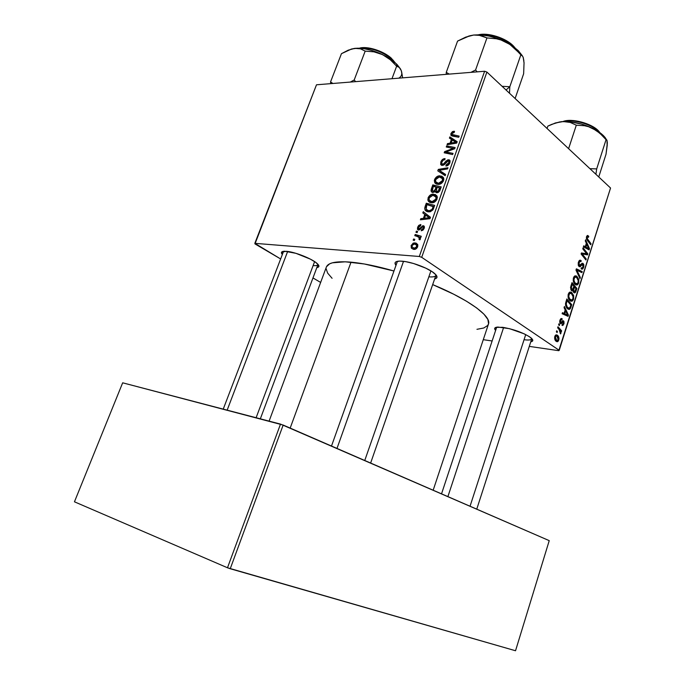 <?xml version="1.0" encoding="UTF-8"?>
<svg xmlns="http://www.w3.org/2000/svg" width="685" height="685" viewBox="0 0 685 685"><rect width="100%" height="100%" fill="white"/><g stroke="black" fill="none" stroke-linecap="round" stroke-linejoin="round"><path stroke-width="1.03" d="M282.314 254.495C280.593 252.422 281.389 251.335 284.712 251.232L295.954 253.33L310.331 259.118L315.648 262.321L318.542 265.069L318.611 266.936L316.838 267.595C319.484 267.184 319.612 265.84 317.206 263.571L317.206 263.571C312.291 258.836 294.764 251.84 286.39 251.309L281.629 252.089L282.314 254.503M395.99 265.335C393.952 262.697 395.194 261.285 399.715 261.096L405.666 261.644L413.603 263.519L425.822 268.16L432.269 271.748L436.148 275.062L436.902 277.596L434.632 278.949C437.878 278.161 437.792 276.286 434.384 273.306L434.384 273.306C428.527 268.212 411.694 261.858 402.249 261.199L399.389 261.105L395.733 261.97L395.057 262.886L395.99 265.335M495.623 330.41C493.817 328.432 494.561 327.31 497.867 327.045L509.529 328.68L524.136 333.809L529.522 336.763L532.425 339.349L532.433 341.173L530.755 341.849C533.401 341.31 533.461 339.957 530.926 337.791L530.926 337.791C523.734 332.876 514.307 329.374 502.636 327.31L495.846 327.387L494.664 328.817L495.623 330.41M223.233 409.125L283.573 251.301M496.625 327.387L441.534 493.851M397.257 261.781L397.574 261.285M326.471 266.765L329.613 263.836L332.379 262.817L345.291 261.798L364.369 263.99L393.969 271.003C377.332 266.225 363.016 263.28 351.028 262.167L290.175 428.091L351.028 262.167C336.335 260.994 328.115 262.603 326.377 267.013L269.102 421.121M433.168 490.212L488.465 324.091C491.796 316.504 468.771 299.439 432.672 284.592L453.658 294.19L466.545 301.254L476.76 308.002L483.927 314.15L487.874 319.458L488.568 323.74L487.729 325.461L483.798 327.995L476.957 329.314M254.974 243.903L280.619 258.947L254.829 243.338L419.306 256.481L484.612 71.257L316.496 84.794L254.974 243.903M312.976 277.939L320.64 282.434L312.976 277.939M432.92 192.519L431.584 191.971L431.011 190.55L432.8 184.881L441.208 186.902L439.727 190.901L438.28 192.434L436.268 192.656L435.232 191.183L432.92 192.519L435.232 191.183L435.437 192.005L436.91 192.759L439.513 191.269L441.208 186.902L432.8 184.881L431.242 189.291L432.201 190.01L431.242 189.291L431.259 191.535L432.92 192.519M424.717 208.283L426.293 203.214L434.675 205.389L432.869 209.918L430.334 211.725L426.481 211.382L425.179 210.201L424.717 208.283L425.068 210.012L428.604 211.922L433.074 209.601L434.675 205.389L426.293 203.214L425.128 206.493L426.019 207.144L425.128 206.493L424.717 208.283M417.653 227.206L418.74 225.399L420.624 224.543L420.676 225.725L418.646 226.863L418.518 228.747L419.64 228.627L422.85 225.725L424.032 226.041L424.417 227.317L423.399 229.732L421.258 230.811L421.558 229.638L423.261 228.473L423.253 227L422.217 227.043L418.732 230.066L417.448 229.133L417.653 227.206L417.593 229.466L418.569 230.057L419.965 229.543L422.354 226.966L423.39 227.172L423.39 228.156L421.558 229.638L421.258 230.811L424.195 228.259L424.22 226.298L423.193 225.708L418.912 228.893L418.449 227.309L420.676 225.725L420.847 224.552L417.653 227.206L418.338 227.694L417.653 227.206M417.156 232.635L415.966 232.292L416.386 231.128L417.576 231.444L417.156 232.635L417.576 231.444L416.386 231.128L415.966 232.292L417.156 232.635M417.165 236.419L414.776 235.666L415.196 234.484L421.249 236.265L420.83 237.455L419.571 237.07L420.436 238.406L419.854 239.853L418.989 239.313L419.194 237.558L417.165 236.419L419.288 237.704L418.989 239.313L419.854 239.853L420.376 239.065L419.571 237.07L420.83 237.455L421.249 236.265L415.196 234.484L414.776 235.666L417.165 236.419M450.927 133.524L452.477 131.58L454.497 131.34L454.215 132.462L452.203 133.087L451.972 134.474L459.147 136.109L458.736 137.248L451.047 135.399L450.927 133.524L450.893 135.168L452.528 136.084L458.736 137.248L459.147 136.109L451.946 134.44L451.954 133.566L454.215 132.462L454.497 131.34L453.701 131.263L454.369 131.828L453.701 131.263L450.927 133.524L451.903 134.337L450.927 133.524M451.415 139.372L449.411 138.105L449.848 136.897L457.169 141.701L456.681 143.079L447.057 144.74L447.459 143.619L450.054 143.208L451.415 139.372L450.054 143.208L447.459 143.619L447.057 144.74L456.681 143.079L457.169 141.701L449.848 136.897L449.411 138.105L451.415 139.372M413.911 249.383L411.582 248.338L411.111 245.641L413.243 243.081L416.12 243.098L417.73 244.656L417.627 246.831L416.009 248.886L413.911 249.383C415.478 249.545 416.72 248.698 417.627 246.831L417.576 244.322L414.767 242.815L411.188 245.427L411.899 245.915L411.188 245.427L411.308 247.953L413.911 249.383M414.356 240.521L413.175 240.161L413.586 238.996L414.785 239.322L414.356 240.521L414.785 239.322L413.586 238.996L413.175 240.161L414.356 240.521M445.164 175.702L437.783 170.856L438.297 169.409L447.973 167.748L447.562 168.904L439.265 170.317L445.601 174.461L445.164 175.702L445.601 174.461L439.265 170.317L447.562 168.904L447.973 167.748L438.297 169.409L437.783 170.856L445.164 175.702M442.245 165.427L440.66 164.426L440.943 161.66L442.544 159.425L445.062 158.629L444.771 159.759L443.204 160.136L442.082 161.506L441.611 163.261L442.245 164.254L443.563 163.92L447.562 159.93L449.403 159.93L450.105 161.069L449.583 163.424L447.742 165.479L445.866 165.993L446.175 164.854L447.459 164.52L448.615 163.158L448.94 161.446L448.153 160.872L444.231 164.725L442.245 165.427L448.153 160.872L448.872 161.258L448.786 162.756L446.175 164.854L446.063 166.001C447.776 165.839 449.035 164.768 449.839 162.79L449.934 160.495L448.495 159.742L446.055 161.035L443.46 163.998L441.756 163.843L441.834 162.088L443.332 160.059L444.771 159.759L445.062 158.629C443.135 158.612 441.714 159.742 440.806 162.02L441.662 162.696L440.806 162.02L440.746 164.606L442.245 165.427M451.381 148.063L446.26 146.992L446.663 145.862L455.097 147.549L454.677 148.748L445.858 151.967L453.042 153.389L452.631 154.536L444.197 152.798L444.616 151.616L453.419 148.371L451.381 148.063L453.419 148.371L444.616 151.616L444.197 152.798L452.631 154.536L453.042 153.389L445.858 151.967L454.677 148.748L455.097 147.549L446.663 145.862L446.26 146.992L451.381 148.063M424.803 214.422L422.833 212.958L423.279 211.699L430.48 217.273L429.974 218.695L420.402 219.808L420.813 218.643L423.399 218.387L424.803 214.422L423.399 218.387L420.813 218.643L420.402 219.808L429.974 218.695L430.48 217.273L423.279 211.699L422.833 212.958L427.08 216.032L427.466 214.936L427.08 216.032L422.833 212.958L429.05 217.496L424.803 214.422M431.618 202.803L429.546 202.28L428.339 201.176L427.86 199.926L428.262 197.391L431.13 194.574L435.335 194.506L437.15 196.415L436.85 199.515L434.658 202.006L431.618 202.803C433.888 202.948 435.694 201.707 437.021 199.078L436.816 195.739L433.34 194.12C431.122 194.06 429.375 195.293 428.091 197.819L428.973 198.47L428.091 197.819L428.193 200.945L431.618 202.803M438.135 184.393L436.062 183.914L434.838 182.844L434.333 180.617L434.752 179.11L437.612 176.293L441.825 176.156L443.649 178.014L443.366 181.071L441.183 183.563L438.135 184.393C440.412 184.505 442.21 183.246 443.537 180.635L443.315 177.346L439.821 175.805C437.604 175.78 435.857 177.021 434.59 179.53L435.463 180.206L434.59 179.53L434.675 182.57L438.135 184.393M421.703 257.32L559.225 350.335L610.549 188.015L486.907 72.062L421.703 257.32L419.306 256.481L254.829 243.338L316.496 84.794L484.612 71.257L486.907 72.062L484.612 71.257L419.306 256.481L421.703 257.32L559.225 350.335L558.772 350.686L610.549 188.015L486.907 72.062L421.703 257.32M565.176 309.928L564.063 307.608L564.414 306.495L568.456 315.1L568.053 316.35L562.12 313.713L562.453 312.677L564.063 313.439L565.176 309.928L564.063 313.439L562.453 312.677L562.12 313.713L568.053 316.35L568.456 315.1L564.414 306.495L564.063 307.608L565.176 309.928M571.555 290.663L570.537 287.768L572.009 282.622L576.89 288.445L575.742 291.921L574.775 292.889L573.559 292.255L573.045 290.277L571.555 290.663L573.045 290.277L573.936 292.632L574.886 292.863L576.89 288.445L572.009 282.622L570.759 286.544L571.555 290.663M586.514 236.736L587.567 235.443L588.757 236.256L588.509 237.31L587.293 236.933L587.045 238.311L591.044 243.749L590.727 244.75L586.446 238.817L586.514 236.736L587.25 240.332L590.727 244.75L591.044 243.749L587.687 239.467L587.113 237.318L587.576 236.693L588.509 237.31L588.757 236.256L587.387 235.486L586.514 236.736M585.666 252.534L582.755 248.826L583.081 247.816L587.85 253.835L587.516 254.88L582.147 253.938L586.223 258.964L585.906 259.983L581.111 254.007L581.445 252.953L586.822 253.87L585.666 252.534L586.822 253.87L581.445 252.953L581.111 254.007L585.906 259.983L586.223 258.964L582.147 253.938L587.516 254.88L587.85 253.835L583.081 247.816L582.755 248.826L585.666 252.534M579.03 266.482L578.277 265.249L578.26 262.775L579.262 260.548L580.443 260.214L581.188 260.642L580.931 261.704L580.067 261.319L579.45 261.816L578.971 264.975L579.852 265.549L582.755 263.254L583.808 264.547L583.817 266.765L582.892 268.76L581.908 269.162L581.12 268.785L581.385 267.741L582.164 267.989L582.935 267.116L582.918 264.573L582.241 264.487L580.255 266.688L579.03 266.482L580.126 266.739L582.404 264.393L583.063 266.765L582.199 267.981L581.385 267.741L581.12 268.785L582.361 269.102L583.671 267.304L583.115 263.468L582.199 263.271L579.304 265.438L579.03 262.749L579.947 261.353L580.931 261.704L581.188 260.642L579.758 260.206L578.423 262.175L579.03 266.482M580.007 278.598L575.982 270.121L576.393 268.828L582.224 271.602L581.899 272.621L576.907 270.241L580.349 277.511L580.007 278.598L580.349 277.511L576.907 270.241L581.899 272.621L582.224 271.602L576.393 268.828L575.982 270.121L580.007 278.598M575.246 284.498L573.276 280.918L573.919 276.783L575.023 275.858L576.428 276.004L578.739 279.206L578.577 283.367L577.592 284.729L576.145 284.986L575.246 284.498L577.112 284.977L578.705 282.991L578.808 279.48L576.856 276.286L574.989 275.867L573.456 277.802C572.925 280.944 573.525 283.179 575.246 284.498M556.297 341.404L554.593 338.048L555.004 335.915L555.895 334.905L558.044 335.856L559.003 338.493L558.292 341.113L557.29 341.738L556.297 341.404L557.53 341.687L558.763 340.145C559.174 337.662 558.66 335.967 557.213 335.076L556.074 334.837L554.807 336.429C554.413 338.869 554.91 340.531 556.297 341.404M586.351 243.278L585.281 240.889L585.624 239.81L589.485 248.681L589.1 249.897L583.397 246.814L583.714 245.812L585.264 246.694L586.351 243.278L585.264 246.694L583.714 245.812L583.397 246.814L589.1 249.897L589.485 248.681L585.624 239.81L585.281 240.889L586.351 243.278M570.091 300.758L568.096 297.213L568.738 293.06L569.971 292.075L571.273 292.238L573.61 295.398L573.448 299.568L572.454 300.946L570.99 301.229L570.091 300.758L571.941 301.22L573.576 299.191L573.679 295.672L571.701 292.504L569.869 292.11L568.276 294.088C567.745 297.247 568.353 299.473 570.091 300.758M565.519 303.541L566.82 298.943L571.752 304.679L569.86 309.115L568.353 309.286L566.786 308.036L565.682 305.724L565.519 303.541L567.659 308.892L569.432 309.346L570.511 308.318L571.752 304.679L566.82 298.943L565.519 303.541M559.953 320.238L560.741 318.808L561.674 318.542L562.179 318.808L561.923 319.895L560.595 320.272L560.501 322.327L561.152 322.429L562.899 320.7L563.892 321.325L564.055 323.397L562.959 325.375L561.974 325.298L562.231 324.219L563.353 323.688L563.353 322.044L562.796 321.839L560.672 323.662L559.928 322.977L559.731 321.179L559.953 320.238L560.347 323.517L561.255 323.517L563.241 321.941L563.455 323.414L562.231 324.219L561.974 325.298L562.779 325.452L563.935 323.825L563.481 320.845L562.813 320.717L560.989 322.515L560.441 320.649L561.161 319.69L561.923 319.895L562.179 318.808L560.989 318.619L562.102 318.756L561.169 318.542L559.953 320.238M559.311 325.606L558.592 324.801L558.917 323.765L559.654 324.544L559.311 325.606L559.654 324.544L558.917 323.765L558.592 324.801L559.311 325.606M557.093 332.593L556.366 331.797L556.699 330.761L557.427 331.531L557.093 332.593L557.427 331.531L556.699 330.761L556.366 331.797L557.093 332.593M559.097 329.468L557.641 327.798L557.975 326.745L561.631 330.821L561.298 331.865L560.553 331.018L560.998 332.687L560.553 333.929L560.287 331.369L559.097 329.468L560.553 333.929L560.553 331.018L561.298 331.865L561.631 330.821L557.975 326.745L557.641 327.798L559.097 329.468M483.276 339.683L492.13 340.976L483.276 339.683M529.291 346.387L558.772 350.686L529.291 346.387M74.451 501.805L227.488 567.771L280.507 424.109L122.666 382.812L74.451 501.805L122.666 382.812L283.17 425.051L230.237 568.738L515.531 650.75L549.233 540.645L280.507 424.109L227.488 567.771L74.451 501.805M549.233 540.645L283.17 425.051L230.237 568.738L227.488 567.771L515.531 650.75L549.233 540.645M332.079 278.29L327.653 273.109L326.094 268.648M435.934 274.805L435.865 275.387C435.292 276.714 432.954 277.194 428.853 276.817C433.554 277.228 435.917 276.56 435.934 274.805M531.783 338.561L531.74 338.81C531.183 340.025 528.623 340.325 524.051 339.717C528.94 340.359 531.517 339.974 531.783 338.561M318.011 264.376L317.951 264.615C317.557 265.515 315.948 265.831 313.122 265.575C316.196 265.857 317.831 265.455 318.011 264.376M555.903 334.905L557.213 335.076L555.903 334.905M558.147 340.068L558.763 340.145L558.147 340.068M556.948 336.164L558.275 339.76L557.547 340.599L555.184 340.171L556.631 340.368L555.312 336.789L554.73 336.712L556.04 335.924L556.948 336.164L555.638 336.189L555.235 337.996L556.032 339.803L557.496 340.616L558.369 338.536L556.948 336.164M574.552 276.089L576.856 276.286L574.552 276.089M577.994 279.403L578.808 279.48L577.994 279.403M577.909 282.922L578.705 282.991L577.909 282.922M576.505 277.271L578.149 279.951L578.089 282.468L576.941 283.864L575.623 283.53C574.261 282.537 573.739 280.824 574.064 278.367L573.319 278.298L574.064 278.367L575.229 276.954L576.505 277.271L574.698 277.288L573.893 280.019L574.835 282.691L576.95 283.864L577.994 282.734L578.251 280.55L576.505 277.271M579.142 271.354L582.224 271.602L579.142 271.354M576.008 270.173L576.907 270.241L576.008 270.173M576.813 271.859L577.738 271.936L576.813 271.859M579.459 277.434L580.349 277.511L579.459 277.434M579.304 260.505L581.188 260.642L579.304 260.505M578.799 261.225L580.067 261.319L578.799 261.225M578.277 262.689L579.03 262.749L578.277 262.689M578.311 265.36L579.304 265.438L578.311 265.36M581.959 263.382L583.115 263.468L581.959 263.382M582.875 267.236L583.671 267.304L582.875 267.236M580.957 264.393L582.241 264.487L580.957 264.393M578.38 265.557L581.137 265.771L578.38 265.557M586.711 253.758L587.85 253.835L586.711 253.758M582.815 253.604L582.652 254.101L582.815 253.604M581.154 253.878L582.147 253.938L581.154 253.878M582.199 255.368L583.432 255.454L582.199 255.368M585.016 258.879L586.223 258.964L585.016 258.879M581.36 253.202L585.136 253.459L581.36 253.202M581.308 253.381L586.822 253.87L581.308 253.381M586.754 236.145L588.757 236.256L586.754 236.145M586.377 237.275L587.113 237.318L586.377 237.275M586.668 239.407L587.687 239.467L586.668 239.407M589.879 243.68L591.044 243.749L589.879 243.68M588.74 248.629L589.485 248.681L588.74 248.629M583.466 246.583L585.264 246.694L583.466 246.583M586.797 244.348L588.757 248.672L586.574 248.527L588.757 248.672L587.37 247.824L584.999 247.679L587.37 247.824L585.932 247.071L583.586 246.925L585.932 247.071L586.797 244.348L586.026 244.297L586.797 244.348L585.932 247.071L588.757 248.672L586.797 244.348M575.606 288.325L576.89 288.445L575.606 288.325M575.34 290.86L576.102 290.937L575.34 290.86M573.396 292.007L575.588 292.221L573.396 292.007M571.059 290.08L573.045 290.277L571.059 290.08M574.484 286.989L575.999 288.787L575.451 290.526L574.749 291.716L573.182 291.493L574.236 291.596L573.045 290.397L573.662 290.457L573.953 288.633L573.191 288.565L573.953 288.633L574.484 286.989L573.713 286.912L574.484 286.989L573.645 290.354L574.595 291.742L575.999 288.787L574.484 286.989M572.258 284.335L573.91 286.304L573.225 288.453L572.437 289.798L570.802 289.55L571.898 289.652L571.358 287.263L570.596 287.195L571.358 287.263L571.65 286.244L570.879 286.167L571.65 286.244L572.258 284.335L571.487 284.266L572.258 284.335L571.273 288.094L572.395 289.815L573.91 286.304L572.258 284.335M569.483 292.289L571.701 292.504L569.483 292.289M572.848 295.586L573.679 295.672L572.848 295.586M572.788 299.105L573.576 299.191L572.788 299.105M571.358 293.505L573.011 296.151L572.96 298.677L571.778 300.107L570.468 299.782C569.098 298.823 568.567 297.11 568.892 294.644L568.139 294.567L568.892 294.644L570.083 293.206L571.358 293.505L569.526 293.557L568.713 296.297L569.672 298.96L571.804 300.099L572.857 298.943L573.114 296.759L571.358 293.505M567.617 315.006L568.456 315.1L567.617 315.006M562.274 313.233L564.063 313.439L562.274 313.233M565.647 310.964L567.702 315.151L564.517 314.775L567.702 315.151L562.805 314.013L566.255 314.415L564.757 313.764L562.197 313.465L564.757 313.764L565.647 310.964L564.877 310.87L565.647 310.964L564.757 313.764L567.702 315.151L565.647 310.964M570.417 304.534L571.752 304.679L570.417 304.534M570.211 307.034L570.982 307.12L570.211 307.034M569.406 308.199L570.511 308.318L569.406 308.199M567.069 300.655L570.853 305.048L569.886 307.745L569.269 308.25L568.019 307.899C566.392 306.76 565.93 304.791 566.649 301.965L565.878 301.888L566.649 301.965L567.069 300.655L566.298 300.569L567.069 300.655L566.221 304.08L567.231 307.128L569.192 308.276L570.28 306.854L570.853 305.048L567.069 300.655M560.929 318.662L562.179 318.808L560.929 318.662M559.859 320.58L560.441 320.649L559.859 320.58M559.739 322.344L560.638 322.447L559.739 322.344M562.727 320.76L563.481 320.845L562.727 320.76M563.327 323.748L563.935 323.825L563.327 323.748M561.82 321.685L562.839 321.822M561.306 322.284L562.257 322.404L561.306 322.284M560.202 323.388L561.255 323.517L560.202 323.388M558.712 324.433L559.654 324.544L558.712 324.433M556.494 331.412L557.427 331.531L556.494 331.412M559.945 330.598L561.631 330.821L559.945 330.598M560.142 333.227L560.929 333.33L560.142 333.227M417.807 244.896L414.767 242.815L417.807 244.896M414.459 243.997L416.745 245.196L416.822 246.72L417.49 247.174L416.822 246.72L414.339 248.201L415.641 249.092L412.113 246.985L411.993 245.495L414.459 243.997L412.438 244.742L411.976 246.686L413.834 248.133L416.369 247.473L416.634 245.033L414.459 243.997M414.639 239.724L413.586 238.996L414.639 239.724M442.073 173.673L442.39 172.766L442.073 173.673M439.436 170.3L438.297 169.409L439.436 170.3M443.409 173.562L439.265 170.317L444.762 174.392M443.597 165.111L442.561 164.297L443.597 165.111M444.3 164.665L443.46 163.998L444.3 164.665M445.721 163.047L444.907 162.405L445.721 163.047M446.851 161.669L446.055 161.035L446.851 161.669M450.105 161.026L448.495 159.742L450.105 161.026M447.271 165.727L446.175 164.854L447.271 165.727M447.391 165.667L446.38 164.862L447.391 165.667M449.591 163.398L448.786 162.756L449.591 163.398M448.666 147.498L446.663 145.862L448.666 147.498M447.802 153.543L445.858 151.967L447.802 153.543M450.173 154.031L448.093 152.344L450.173 154.031M446.731 153.32L444.616 151.616L446.731 153.32M451.483 149.981L450.627 149.287L451.483 149.981M454.129 148.962L453.419 148.371L454.129 148.962M453.675 140.896L453.898 140.254L449.848 136.897L456.963 142.274L453.898 140.254L453.675 140.896M448.521 144.492L447.459 143.619L448.521 144.492M451.081 144.047L450.054 143.208L451.081 144.047M452.254 139.963L456.749 142.891L455.979 142.257L453.598 142.591L454.626 143.439L453.598 142.591L451.167 143.028L452.186 143.859L451.167 143.028L452.254 139.963L451.167 143.028L455.979 142.257L452.254 139.963M455.02 136.555L453.145 134.988L455.02 136.555M419.383 237.772L415.196 234.484L420.102 237.652L419.383 237.772M420.256 239.322L419.408 238.74L420.256 239.322M417.43 231.855L416.386 231.128L417.43 231.855M419.896 229.586L418.912 228.893L419.896 229.586M420.316 229.21L419.562 228.679L420.316 229.21M421.275 228.088L420.581 227.6L421.275 228.088M424.323 226.512L423.193 225.708L424.323 226.512M422.654 230.408L421.558 229.638L422.654 230.408M424.058 228.627L423.39 228.156L424.058 228.627M422.157 219.602L420.813 218.643L422.157 219.602M424.683 219.311L423.399 218.387L424.683 219.311M429.024 217.565L427.08 216.032L429.024 217.565M430.103 218.352L425.633 215.107L430.094 218.361L425.633 215.107L424.512 218.267L425.779 219.183L424.512 218.267L425.633 215.107L429.289 217.779L426.926 217.967L428.211 218.9L426.926 217.967L424.512 218.267L429.289 217.779L430.094 218.361M428.973 205.183L426.293 203.214L428.973 205.183M426.858 204.635L434.127 206.939L433.271 206.305L432.68 208L433.528 208.625L432.68 208L432.004 209.456L432.783 210.03L432.004 209.456L429.067 210.766L430.368 211.716L426.121 209.276L426.858 204.635L425.882 207.803L426.652 209.91L428.724 210.74L430.959 210.389L432.218 209.105L433.271 206.305L426.858 204.635M437.304 197.109L433.34 194.12L437.304 197.109M432.038 202.794L432.029 202.221L432.038 202.794M432.886 195.268L437.313 197.768L435.797 196.629L435.977 199.01L436.799 199.626L435.977 199.01L432.124 201.647L433.382 202.589L429.212 200.123L429.118 197.931L432.886 195.268L430.248 196.278L428.938 198.787L429.264 200.217L430.779 201.399L433.185 201.544L434.812 200.679L435.977 199.01L436.028 197.117L434.564 195.585L432.886 195.268M435.215 186.722L432.8 184.881L435.215 186.722M437.287 192.742L435.232 191.183L437.287 192.742M437.176 187.193L440.652 188.478L439.804 187.827L439.111 189.805L439.933 190.43L439.111 189.805L437.278 191.603L438.332 192.408L436.225 190.944L437.176 187.193L436.431 189.308L436.302 191.089L437.861 191.5L439.804 187.827L437.176 187.193M433.365 186.277L437.03 187.596L436.191 186.954L435.335 189.385L436.225 190.07L435.335 189.385L433.348 191.372L434.316 192.1L432.329 190.798L433.365 186.277L432.201 189.968L433.091 191.346L434.727 190.653L436.191 186.954L433.365 186.277M443.829 178.922L439.821 175.805L443.829 178.922M438.486 184.385L438.494 183.905L438.486 184.385M439.376 176.944L443.812 179.419L442.296 178.237L442.484 180.583L443.298 181.217L442.484 180.583L438.64 183.246L439.838 184.171L435.694 181.756L435.609 179.624L439.376 176.944L436.739 177.989L435.437 180.48L435.771 181.876L437.287 183.023L439.162 183.229L441.328 182.253L442.484 180.583L442.527 178.725L441.063 177.235L439.376 176.944M336.994 448.435L403.525 261.327L336.994 448.435M430.925 270.883L364.754 460.491M561.537 121.665L566.915 121.707L570.271 122.435L576.308 125.192L584.51 125.723L588.578 126.708L596.327 130.484L602.243 135.45L601.113 133.566L603.434 135.63L598.733 131.828L589.1 126.742L581.633 124.113L570.22 121.827L561.606 121.639L555.629 122.94L547.854 126.117L547.067 128.48L547.854 126.117L551.708 124.37L559.491 121.973L563.284 121.545L570.271 122.435L576.308 125.192L568.601 148.671L576.308 125.192L584.51 125.723L588.578 126.708L592.585 128.309L599.829 133.181L606.054 139.68L596.686 168.904L595.907 174.281L596.686 168.904L606.054 139.68L603.434 135.63L605.138 137.548L606.533 139.774L603.434 135.63L606.987 140.314L607.347 142.968L606.019 154.219L598.758 176.953L606.019 154.219L607.244 145.151L607.107 141.256M598.442 131.297L599.281 132.205L598.442 131.297C591.729 124.182 572.651 118.813 563.901 121.528C576.582 118.291 596.429 127.556 598.442 131.297L598.425 130.784L598.442 131.297M602.243 135.45L606.987 140.314L607.09 144.561M596.686 168.904L589.931 168.681L596.686 168.904M601.113 133.566L592.585 128.309C582.618 123.66 572.857 121.408 563.284 121.545L555.107 123.009M563.635 121.528L569.406 120.517L573.062 120.594L581.085 121.964L589.006 124.739L597.945 130.527M600.069 132.77L598.219 130.587M561.606 121.639L554.037 123.48M525.72 334.58L470.047 506.241M447.896 496.616L503.629 327.456L447.896 496.616M522.107 55.451L518.314 50.69L512.671 46.049L505.573 41.871L497.515 38.463L489.099 36.091L480.964 34.926L473.686 35.029L469.756 35.783L457.563 41.1L446.252 72.413L457.563 41.1L465.723 37.118L473.686 35.029L480.853 35.44L486.949 37.915L475.57 70.007L477.162 71.856L475.57 70.007L486.949 37.915L496.351 38.762L501 39.978L509.828 44.379L513.801 47.47L520.857 54.826L509.82 86.738L509.486 93.237L509.82 86.738L506.018 89.983L509.82 86.738L502.088 86.301L509.82 86.738L520.857 54.826L522.655 56.281L523.331 57.805L524.051 62.755L523.64 73.749L515.12 98.52L523.64 73.749L524.051 62.755L523.229 57.763M478.301 34.815C487.994 32.298 505.77 37.949 513.33 45.895L513.322 46.434C503.672 38.206 492.583 34.353 480.048 34.866C494.347 33.402 510.154 42.359 513.322 46.434L513.125 45.689M446.252 72.413L446.235 74.348L446.252 72.413L449.017 73.954L446.252 72.413M475.57 70.007L470.895 72.362L475.57 70.007M522.312 55.802L514.563 47.419L505.573 41.871C496.574 37.495 487.651 35.14 478.806 34.824L473.686 35.029L468.197 36.236L473.686 35.029L478.361 35.012L486.949 37.915L496.351 38.762L501 39.978L509.828 44.379L521.824 55.331M523.845 62.07L523.802 59.98M479.226 34.832L489.176 34.755L498.072 36.964M502.405 38.711L506.412 40.8M509.94 43.146L512.842 45.647M522.655 56.281L523.391 57.994M287.657 251.446L227.155 410.152L287.657 251.446M314.612 261.601L256.121 417.73M360.224 48.284C371.527 46.426 387.667 54.817 391.092 58.542L390.929 57.848L391.092 58.542C380.851 50.887 370.559 47.47 360.224 48.284M390.792 59.338L391.092 58.542L390.792 59.338M396.204 63.662L397.625 66.454L396.641 66.197L391.983 78.715L396.641 66.197L390.15 59.604L382.521 54.603C373.736 50.493 365.542 48.361 357.938 48.198L354.744 48.361L360.464 48.815L365.191 51.118L354.196 79.982L355.652 81.643L354.196 79.982L365.191 51.118L373.959 51.837L382.521 54.603L396.204 63.662L400.537 69.022L397.112 64.553L392.214 60.349L385.998 56.393L378.891 52.976L371.433 50.356L364.155 48.729L357.604 48.198L351.551 49.003L341.447 53.687L330.547 81.926L330.701 83.647L330.547 81.926L341.447 53.687L348.237 50.168L354.744 48.361L360.464 48.815L365.191 51.118L373.959 51.837L382.521 54.603L390.15 59.604L396.641 66.197L399.261 67.421L401.29 70.666L402.626 77.859L401.752 72.507M332.919 83.476L330.547 81.926L332.919 83.476M354.196 79.982L350.318 82.072L354.196 79.982M354.744 48.361L351.071 49.14L354.744 48.361M394.483 62.13L391.092 58.542L394.483 62.13M359.967 48.267L368.958 48.078L376.776 50.082M380.714 51.658L387.838 55.605M393.07 60.092L394.688 62.301M400.365 68.74L401.29 70.666C402.429 73.971 401.59 76.472 398.773 78.167M397.625 66.454L399.261 67.421M531.808 338.587L476.76 509.152M557.53 341.687L556.537 341.55M556.871 340.505L555.252 340.282M556.04 335.924L555.064 335.796M577.112 284.977L575.837 284.866M576.034 283.787L574.407 283.633M575.229 276.954L573.876 276.843M579.947 261.353L578.782 261.268M582.361 269.102L581.454 269.034M582.404 264.393L581.043 264.29M580.126 266.739L579.33 266.679M587.576 236.693L586.548 236.633M574.886 292.863L574.193 292.795M572.386 290.851L571.761 290.791M574.372 291.682L573.199 291.57M572.078 289.764L570.845 289.644M571.941 301.22L570.605 301.075M570.828 300.004L569.184 299.833M570.083 293.206L568.73 293.069M569.432 309.346L568.173 309.209M568.456 308.164L566.735 307.967M561.161 319.69L560.21 319.57M560.672 322.472L559.739 322.361M562.779 325.452L562.077 325.366M561.006 323.637L560.424 323.56M411.308 247.953L413.278 249.289M416.745 245.196L417.85 245.949M413.783 248.116L415.375 249.203M442.287 164.263L443.443 165.179M448.872 161.258L450.019 162.182M440.746 164.606L441.705 165.368M452.357 134.782L454.326 136.418M450.893 135.168L451.715 135.844M419.288 237.704L420.444 238.508M418.8 228.876L419.854 229.621M423.39 227.172L424.323 227.831M417.593 229.466L418.407 230.04M425.068 210.012L427.474 211.768M427.937 210.595L429.675 211.862M428.193 200.945L430.488 202.649M435.848 196.723L437.313 197.828M431.053 201.493L432.723 202.734M435.437 192.005L436.319 192.673M431.259 191.535L432.492 192.468M436.927 191.56L438.16 192.494M433.048 191.338L434.179 192.194M434.675 182.57L436.816 184.214M442.39 178.408L443.803 179.513M437.398 183.066L439.059 184.342M331.497 446.046L397.428 261.319M370.636 463.051L436.037 274.916M562.924 121.553C571.196 117.931 591.343 123.214 598.425 130.792M513.33 45.895L514.957 47.727M515.334 48.858L514.563 47.419M478.361 35.012L478.806 34.824M317.951 264.615L260.334 418.835M359.257 48.233C366.68 45.681 383.069 50.801 391.101 57.994L395.219 62.763"/></g></svg>
